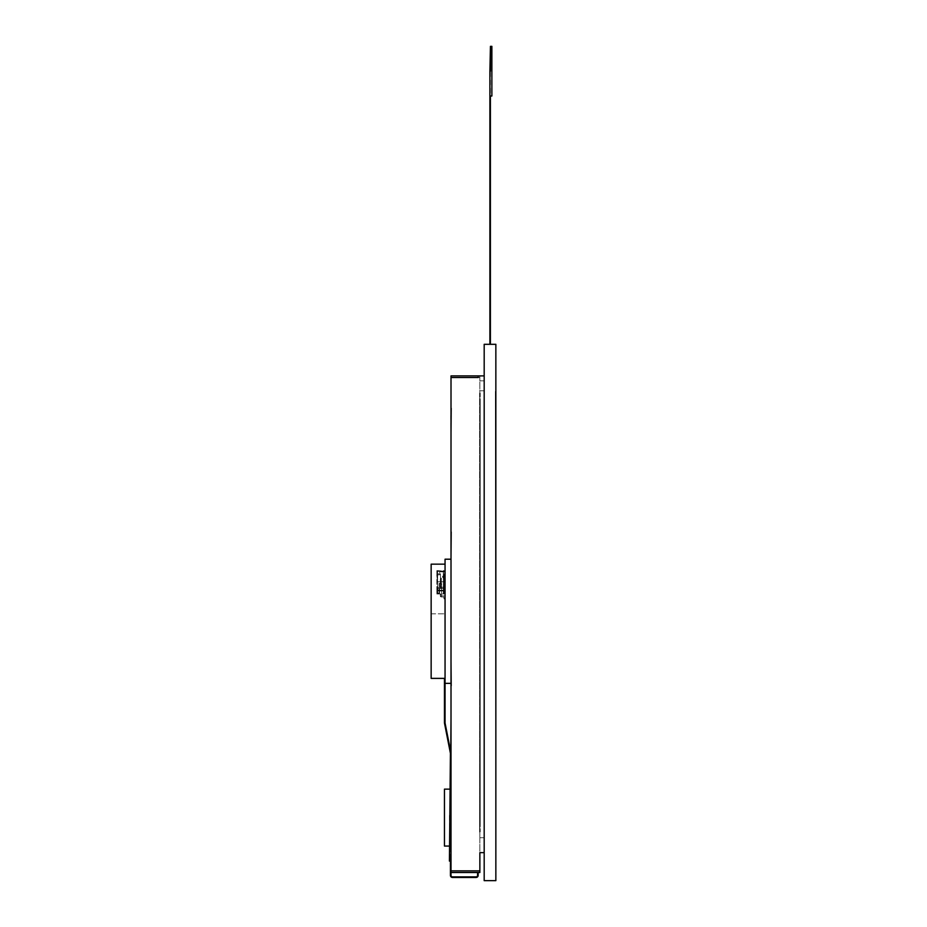 <?xml version="1.0" encoding="UTF-8"?>
<svg xmlns="http://www.w3.org/2000/svg" width="927" height="927" viewBox="0 0 927 927"><rect width="100%" height="100%" fill="white"/><g stroke="black" fill="none" stroke-linecap="round" stroke-linejoin="round"><path stroke-width="0.7" stroke-dasharray="4.63 3.48" d="M450.789 752.11L450.789 842.713L451.009 718.552M451.287 837.741L451.287 723.523L451.287 837.741M484.184 380.87L479.862 380.87L484.184 380.87L484.184 375.898L484.184 852.643L484.184 380.87M484.184 344.311L484.184 880.65L495.852 880.65L495.852 344.311L484.184 344.311M484.184 852.643L479.862 852.643L479.862 375.898L484.184 375.898M478.228 377.532L478.228 375.898M490.441 47.845L490.441 46.35M491.878 46.35L491.878 96.014L491.878 47.347L490.441 47.347M489.896 344.311L490.395 71.182M490.395 344.311L490.395 96.014L491.878 96.014L491.878 47.347M490.395 96.014L491.878 96.014L490.395 96.014M495.852 825.83L495.354 399.143L495.852 825.83M495.852 833.477L495.354 391.495L495.852 833.477M451.009 415.632L451.009 410.661M451.009 460.325L450.789 415.632M451.287 460.325L451.287 455.354L451.287 460.325M445.053 678.379L445.053 564.161L445.053 678.379L444.45 678.379L445.053 678.379L445.053 683.35L445.053 678.379L431.148 678.379L431.148 564.161L445.053 564.161L445.053 613.825L445.053 564.161L431.148 564.161L431.148 613.825L445.053 613.825L431.148 613.825L431.148 564.161L445.053 564.161M450.418 813.755L450.418 861.079L449.421 861.079L449.421 813.755L450.418 813.755L450.418 846.061L444.45 846.061L444.45 789.132L450.418 789.132L450.418 753.292L444.45 723.002L444.45 678.379M451.009 559.201L445.053 559.201L445.053 722.956L451.009 753.245L451.009 875.389A1.495 1.495 0 0 0 452.503 876.872L476.084 876.872A1.495 1.495 0 0 0 477.579 875.389L478.17 872.504L477.579 872.504M478.17 872.504L478.17 875.389A2.086 2.086 0 0 1 476.084 877.475L452.503 877.475A2.086 2.086 0 0 1 450.418 875.389L450.418 846.061L449.421 846.061M451.009 753.245L451.009 872.504L451.009 847.672L451.009 872.504L479.862 872.504L479.862 375.898L451.009 375.898L451.009 872.504M451.009 758.263L450.418 758.263L451.009 758.263M443.558 577.822A0.997 0.997 0 0 1 442.573 576.826A0.997 0.997 0 0 1 443.558 575.829A0.997 0.997 0 0 0 442.573 576.826A0.997 0.997 0 0 0 443.558 577.822A0.997 0.997 0 0 1 442.573 576.826A0.997 0.997 0 0 1 443.558 575.829A0.997 0.997 0 0 0 442.573 576.826A0.997 0.997 0 0 0 443.558 577.822L445.053 577.822L445.053 581.797L445.053 577.822L443.558 577.822M436.86 571.113L436.86 593.964L436.86 570.615L436.86 572.11L437.359 570.615L444.103 571.113L436.86 571.113M437.602 571.368L437.602 574.844L436.86 574.844L437.602 574.844L437.602 571.368L443.315 571.368L443.361 573.848L443.361 571.368L437.602 571.368L443.361 571.368L440.487 571.368L443.315 571.368L443.315 593.964L444.103 593.964L436.86 593.964L444.103 593.964L436.86 593.964L444.056 593.964L437.602 593.964L443.315 593.964L443.361 590.974L436.86 590.974L436.86 593.465L437.359 593.964L437.359 590.974L443.616 590.974L443.616 593.964L444.103 590.974L444.103 593.964L444.103 570.615L443.361 571.113L443.361 576.327L443.361 570.615L444.103 571.113L444.103 573.848L443.361 573.848L444.103 573.848L444.103 593.964L444.103 590.974L444.103 593.964L443.361 593.964L443.315 591.971L443.315 593.964L443.361 590.974L444.103 590.974L444.103 593.964L443.361 593.964L443.315 571.368L437.602 571.368M437.602 571.785L436.86 571.611L437.602 572.11L436.86 572.11L437.602 572.11L437.602 570.939L436.86 571.785L437.602 571.785M436.86 570.615L437.602 570.939L436.86 570.615M439.583 574.844L437.359 574.844L436.86 581.797L437.602 581.797L437.602 586.467L436.86 586.015L437.602 586.015L437.602 581.797L436.86 581.797L445.053 581.797L437.359 581.797L436.86 574.844L439.583 574.844L439.583 572.608A0.742 0.742 0 0 1 440.337 571.855A0.742 0.742 0 0 0 439.583 572.608A0.742 0.742 0 0 1 440.337 571.855L445.053 571.855L445.053 575.829L445.053 571.855L440.337 571.855A0.742 0.742 0 0 0 439.583 572.608L439.583 574.844M436.86 586.513L437.602 587.011L436.86 586.513M437.602 590.487L437.602 587.011L436.86 587.011L437.602 587.011L437.602 590.974L436.86 590.974L443.361 590.974L443.361 593.964L444.103 593.964L443.361 593.964L443.361 590.974L437.602 590.487M437.602 592.793L437.602 593.628L437.602 592.469L437.602 593.21L439.34 593.21L437.359 593.964L439.34 593.964L437.602 592.469L437.602 593.964L439.583 593.964L436.86 593.964L439.583 593.964L437.602 593.964L437.602 592.793L436.86 592.793L437.602 592.793M441.322 593.964L440.337 593.964L441.322 593.964L440.337 593.964L441.322 593.964L440.337 593.964L441.322 593.964L440.337 593.964L441.322 593.964L440.337 593.964L441.322 593.964L440.337 593.964L441.322 593.964L440.337 593.964L441.322 593.964L440.337 593.964L441.322 593.964L440.337 593.964L441.322 593.964L440.337 593.964L441.322 593.964L440.337 593.964L441.322 593.964L440.337 593.964L441.322 593.964L440.337 593.964L441.322 593.964L440.337 593.964L441.322 593.964L440.337 593.964L441.322 593.964L440.337 593.964L441.322 593.964L440.337 593.964L441.322 593.964L440.337 593.964L441.322 593.964L440.337 593.964L441.322 593.964L440.337 593.964L441.322 593.964L441.322 596.791L441.322 593.964M443.361 571.785L443.361 570.615L444.103 572.11L444.103 570.615L444.103 571.785L443.361 571.785M444.103 571.611L443.361 571.611L444.103 571.611M437.602 581.797L437.602 574.844L437.602 581.797L445.053 581.797L445.053 577.822L445.053 581.797L437.602 581.797M437.602 573.848L437.602 588.494L437.602 573.848L440.487 573.848L437.602 573.848L440.487 573.848L440.487 588.494L440.487 573.848L437.602 573.848M437.602 592.596L437.602 586.42L437.602 590.232L437.602 587.255L439.386 587.255L436.86 587.255L439.386 587.255L437.602 587.255L437.602 590.232L443.361 590.232L443.361 574.346L443.361 590.731L444.103 590.232L436.86 590.232L444.103 590.232L436.86 590.232L437.602 590.232L437.602 587.255L437.602 592.596M440.487 571.368L443.315 571.368L440.487 571.368L440.487 588.494L443.315 588.494L437.602 588.494L439.583 588.494L437.602 588.494L439.583 588.494L439.583 593.964L439.583 588.494L439.583 593.964L439.583 588.494L437.602 588.494L440.487 588.494L440.487 571.368M443.558 575.829L445.053 575.829L443.558 575.829L445.053 575.829L445.053 571.855L440.337 571.855L445.053 571.855L445.053 575.829L443.558 575.829M440.337 595.945L441.322 595.945L441.322 594.45L440.337 593.964L440.337 595.945L440.337 593.964L440.337 595.945L440.337 594.45L441.322 594.45L440.337 594.45L440.337 595.945L441.322 595.945L441.322 596.791L441.322 594.45L440.337 594.45L440.337 595.945L441.322 595.945L441.322 596.791L441.322 594.45L440.337 594.45L440.337 595.945L440.337 593.964L440.337 595.945L441.322 595.945L441.322 596.791L441.322 594.45L440.337 593.964L440.337 595.945L440.337 594.45L441.322 594.45L440.337 593.964L440.337 595.945L441.322 595.945L440.337 595.945L440.337 593.964L440.337 595.945L440.337 594.45L441.322 594.45L440.337 593.964L440.337 595.945L441.322 595.945L440.337 595.945L440.337 593.964L440.337 595.945L440.337 594.45L441.322 594.45L440.337 593.964L440.337 595.945L441.322 595.945L440.337 595.945L440.337 593.964L440.337 595.945L440.337 594.45L441.322 594.45L440.337 593.964L440.337 595.945L441.322 595.945L440.337 595.945L440.337 593.964L440.337 595.945L440.337 594.45L441.322 594.45L440.337 593.964L440.337 595.945L441.322 595.945L440.337 595.945L440.337 593.964L440.337 595.945L440.337 594.45L441.322 594.45L440.337 593.964L440.337 595.945L440.337 593.964L440.337 595.945L441.322 595.945L440.337 595.945L440.337 594.45L441.322 594.45L440.337 593.964L440.337 595.945L441.322 595.945L440.337 595.945L440.337 594.45L441.322 594.45L440.337 594.45L441.322 594.45L440.337 594.45L441.322 594.45L440.337 594.45L441.322 594.45L440.337 594.45L441.322 594.45L440.337 594.45L441.322 594.45L440.337 594.45L441.322 594.45L440.337 594.45L441.322 594.45L440.337 594.45L441.322 594.45L440.337 594.45L441.322 594.45L440.337 594.45L440.337 595.945L440.337 594.45L440.337 595.945L441.322 595.945L440.337 595.945A0.997 0.997 0 0 0 441.322 596.942L443.813 596.942L444.056 598.923L445.053 598.923L445.053 596.687A0.742 0.742 0 0 0 444.311 595.945L441.322 595.702L444.311 595.945A0.742 0.742 0 0 1 445.053 596.687L445.053 598.923L445.053 596.687A0.742 0.742 0 0 0 444.311 595.945A0.742 0.742 0 0 1 445.053 596.687L445.053 598.923L445.053 596.687A0.742 0.742 0 0 0 444.311 595.945A0.742 0.742 0 0 1 445.053 596.687L445.053 598.923L445.053 596.687A0.742 0.742 0 0 0 444.311 595.945A0.742 0.742 0 0 1 445.053 596.687L445.053 598.923L445.053 596.687A0.742 0.742 0 0 0 444.311 595.945A0.742 0.742 0 0 1 445.053 596.687L445.053 598.923L445.053 596.687A0.742 0.742 0 0 0 444.311 595.945A0.742 0.742 0 0 1 445.053 596.687L445.053 598.923L445.053 596.687A0.742 0.742 0 0 0 444.311 595.945A0.742 0.742 0 0 1 445.053 596.687L445.053 598.923L445.053 596.687A0.742 0.742 0 0 0 444.311 595.945A0.742 0.742 0 0 1 445.053 596.687L445.053 598.923L445.053 596.687A0.742 0.742 0 0 0 444.311 595.945A0.742 0.742 0 0 1 445.053 596.687L445.053 598.923L445.053 596.687A0.742 0.742 0 0 0 444.311 595.945A0.742 0.742 0 0 1 445.053 596.687L445.053 598.923L445.053 596.687A0.742 0.742 0 0 0 444.311 595.945A0.742 0.742 0 0 1 445.053 596.687L445.053 598.923L445.053 596.687A0.742 0.742 0 0 0 444.311 595.945A0.742 0.742 0 0 1 445.053 596.687L445.053 598.923L445.053 596.687A0.742 0.742 0 0 0 444.311 595.945A0.742 0.742 0 0 1 445.053 596.687L445.053 598.923L445.053 596.687A0.742 0.742 0 0 0 444.311 595.945A0.742 0.742 0 0 1 445.053 596.687L445.053 598.923L445.053 596.687A0.742 0.742 0 0 0 444.311 595.945A0.742 0.742 0 0 1 445.053 596.687L445.053 598.923L445.053 596.687A0.742 0.742 0 0 0 444.311 595.945A0.742 0.742 0 0 1 445.053 596.687L445.053 598.923L445.053 596.687A0.742 0.742 0 0 0 444.311 595.945A0.742 0.742 0 0 1 445.053 596.687L445.053 598.923L445.053 596.687A0.742 0.742 0 0 0 444.311 595.945A0.742 0.742 0 0 1 445.053 596.687L445.053 598.923L445.053 596.687A0.742 0.742 0 0 0 444.311 595.945A0.742 0.742 0 0 1 445.053 596.687L445.053 598.923L445.053 596.687A0.742 0.742 0 0 0 444.311 595.945A0.742 0.742 0 0 1 445.053 596.687L445.053 598.923L444.056 598.923L445.053 598.923L444.056 598.923L445.053 598.923L444.056 598.923L445.053 598.923L444.056 598.923L445.053 598.923L444.056 598.923L445.053 598.923L444.056 598.923L445.053 598.923L444.056 598.923L445.053 598.923L444.056 598.923L445.053 598.923L444.056 598.923L445.053 598.923L444.056 598.923L445.053 598.923L444.056 598.923L445.053 598.923L444.056 598.923L445.053 598.923L444.056 598.923L445.053 598.923L444.056 598.923L445.053 598.923L444.056 598.923L445.053 598.923L444.056 598.923L445.053 598.923L444.056 598.923L445.053 598.923L444.056 598.923L445.053 598.923L444.056 598.923L445.053 598.923L444.056 598.923L443.813 596.942L441.322 596.942A0.997 0.997 0 0 1 440.8 596.791L440.337 595.945A0.997 0.997 0 0 0 441.322 596.942A0.997 0.997 0 0 1 440.8 596.791L440.337 595.945L440.8 596.791A0.997 0.997 0 0 0 441.322 596.942A0.997 0.997 0 0 1 440.337 595.945A0.997 0.997 0 0 0 441.322 596.942A0.997 0.997 0 0 1 440.8 596.791L440.337 595.945A0.997 0.997 0 0 0 441.322 596.942A0.997 0.997 0 0 1 440.8 596.791L440.337 595.945A0.997 0.997 0 0 0 441.322 596.942A0.997 0.997 0 0 1 440.8 596.791L440.337 595.945A0.997 0.997 0 0 0 441.322 596.942A0.997 0.997 0 0 1 440.8 596.791L440.337 595.945A0.997 0.997 0 0 0 441.322 596.942A0.997 0.997 0 0 1 440.8 596.791L440.337 595.945A0.997 0.997 0 0 0 441.322 596.942A0.997 0.997 0 0 1 440.8 596.791L440.337 595.945A0.997 0.997 0 0 0 441.322 596.942A0.997 0.997 0 0 1 440.8 596.791L440.337 595.945A0.997 0.997 0 0 0 441.322 596.942A0.997 0.997 0 0 1 440.8 596.791L440.337 595.945A0.997 0.997 0 0 0 441.322 596.942A0.997 0.997 0 0 1 440.8 596.791L440.337 595.945A0.997 0.997 0 0 0 441.322 596.942A0.997 0.997 0 0 1 440.8 596.791L440.337 595.945A0.997 0.997 0 0 0 441.322 596.942A0.997 0.997 0 0 1 440.8 596.791A0.997 0.997 0 0 0 441.322 596.942A0.997 0.997 0 0 1 440.337 595.945L440.8 596.791A0.997 0.997 0 0 0 441.322 596.942A0.997 0.997 0 0 1 440.337 595.945A0.997 0.997 0 0 0 441.322 596.942A0.997 0.997 0 0 1 440.8 596.791L440.337 595.945A0.997 0.997 0 0 0 441.322 596.942A0.997 0.997 0 0 1 440.8 596.791L440.337 595.945A0.997 0.997 0 0 0 441.322 596.942A0.997 0.997 0 0 1 440.8 596.791L440.337 595.945L440.8 596.791A0.997 0.997 0 0 0 441.322 596.942A0.997 0.997 0 0 1 440.337 595.945M444.056 591.971L444.056 593.964L444.056 591.971L443.315 591.971L444.056 591.971M437.845 588.749L437.845 591.229L437.845 588.749M439.34 593.964L438.842 593.21L439.34 593.964M443.361 593.465L443.361 590.731L443.361 593.465L444.103 593.465L443.361 593.465M439.097 593.964L439.097 583.431L441.576 583.431L441.576 593.964L441.576 583.431L439.097 583.431L439.097 593.964M440.337 588.494L441.322 588.494L441.322 578.402L441.322 579.56L440.58 579.56L440.337 588.494L441.322 588.494L441.322 579.56L440.452 579.19L440.337 588.494L441.322 588.494L441.322 578.216L441.322 579.56L440.337 579.56L440.337 588.494L441.322 588.494L440.777 578.216L440.337 588.494L441.322 588.494L441.322 579.56L440.58 579.56L440.58 587.011L440.337 579.56L440.337 588.494L441.322 588.494L441.182 578.066L440.337 579.56L440.337 588.494L441.322 588.494L441.322 579.56L440.58 579.56L440.58 587.011L440.337 579.56L440.337 588.494L441.322 588.494L440.777 578.216L440.337 588.494L441.322 588.494L440.777 578.216L440.337 588.494L441.322 588.494L440.777 578.216L441.322 579.56L440.719 578.402L441.322 578.216L440.452 579.19L440.58 587.011L440.337 579.56L440.337 588.494L441.322 588.494L440.719 578.402L440.58 579.56L441.322 579.56L441.322 578.402L441.322 579.56L440.58 579.56L440.58 587.011L440.337 579.56L440.337 588.494L441.322 588.494L440.777 578.216L440.337 588.494L441.322 588.494L441.322 579.56L440.58 579.56L440.58 587.011L440.337 579.56L440.337 588.494L441.322 588.494L441.322 578.216L441.322 579.56L440.452 579.19L440.337 588.494L441.322 588.494L440.777 578.216L440.337 588.494L441.322 588.494L440.777 578.216L440.337 588.494L441.322 588.494L441.322 578.216L440.452 579.19L440.58 587.011L440.337 579.56L440.337 588.494L441.322 588.494L441.322 579.56L440.452 579.19L440.337 588.494L441.322 588.494L441.322 578.402L441.322 579.56L440.58 579.56L440.58 587.011L440.337 579.56L440.337 588.494L441.322 588.494L440.777 578.216L440.337 588.494L441.322 588.494L441.322 579.56L440.58 579.56L440.337 587.011L440.974 578.066L440.337 588.494L441.322 588.494L441.322 578.402L440.337 579.56L440.974 578.066L440.337 588.494L441.322 588.494L440.974 578.066L440.337 588.494L441.322 588.494L440.974 578.066L440.337 588.494L441.322 588.494L441.322 579.56L440.337 579.56L440.974 578.066L441.322 588.494L440.974 578.066L441.322 588.494L440.974 578.066L441.322 588.494L440.337 588.494L441.322 588.494L440.337 588.494L441.322 588.494L440.337 588.494L441.322 588.494L440.337 588.494L441.322 588.494L440.337 588.494L441.322 588.494L440.337 588.494L441.322 588.494L440.337 588.494L441.322 588.494L440.337 588.494L440.719 578.402L440.337 588.494M441.379 586.188L441.379 583.535L439.386 583.535L439.386 586.188L441.379 586.188L441.379 587.255L444.103 587.255L443.616 590.232L443.616 587.255L441.379 587.255L441.379 583.535L439.386 583.535L439.386 587.255L441.379 587.255L441.379 583.535L441.379 587.255L444.103 587.255L439.386 587.255L439.386 586.188M444.103 591.727L443.361 591.727L444.103 591.727M444.103 570.615L443.361 570.615L444.103 570.615M443.361 576.327L444.103 576.327L443.361 576.327M436.86 587.753L437.602 587.753L436.86 587.753L436.86 589.734L436.86 587.753M436.86 590.232L436.86 587.255L436.86 590.232M439.386 587.255L441.379 587.255L439.386 587.255L439.386 583.535L439.386 587.255M439.386 583.662L441.379 583.662M439.386 583.535L441.379 583.535L439.386 583.535M440.337 587.011L440.58 579.56L440.337 587.011M451.287 559.201L451.287 683.35L451.287 559.201M451.009 683.35L445.053 683.35M451.287 710.661L451.287 660.997L451.287 710.661M451.287 556.71L451.53 531.878L451.287 556.71M451.287 433.013L451.53 408.181L451.287 433.013M451.53 685.829L451.287 660.997L451.53 685.829M480.209 419.224L480.209 424.184L480.163 419.224M480.209 393.175L479.595 393.175L479.595 831.786L479.595 393.175L480.209 393.175L480.209 831.786L480.209 393.175M480.209 831.786L479.595 831.786L480.209 831.786M479.595 832.029L479.862 392.932L479.595 832.029M480.209 825.83L480.209 399.143L480.209 825.83M480.209 419.711L480.209 424.67L480.163 419.711M484.184 837.741L479.862 837.741L479.862 390.8L479.862 837.741L484.184 837.741L484.184 390.8L479.862 390.8L484.184 390.8L484.184 837.741M451.009 753.292L450.418 753.292M450.418 763.222L451.009 763.222M437.602 570.939L436.86 570.939L437.602 570.939M436.86 593.628L437.602 593.628L436.86 593.628M437.602 592.967L436.86 592.967L437.602 592.967M443.361 574.346L444.103 574.346L443.361 574.346M444.103 591.472L443.361 591.472L444.103 591.472M444.103 570.939L443.361 570.939L444.103 570.939M443.361 592.226L444.103 592.226L443.361 592.226M444.103 590.731L443.361 590.731L444.103 590.731M443.361 586.756L444.103 586.756L443.361 586.756M444.103 575.829L443.361 575.829L444.103 575.829M437.602 589.734L436.86 589.734L437.602 589.734M437.359 590.232L437.359 587.255L437.359 590.232M451.009 377.532L479.862 377.532M451.009 870.87L479.862 870.87M437.602 592.469L436.86 592.469L437.602 592.469M444.103 572.11L443.361 572.11L444.103 572.11"/><path stroke-width="1.39" d="M451.009 718.552L450.789 752.11M484.184 880.65L484.184 344.311L495.852 344.311L495.852 880.65L484.184 880.65M484.184 375.898L478.228 375.898L478.228 377.532L451.009 377.532L451.009 375.898L478.228 375.898M477.579 872.504L477.579 875.389A1.495 1.495 0 0 1 476.084 876.872L452.503 876.872A1.495 1.495 0 0 1 451.009 875.389L451.009 377.532M484.184 852.643L479.862 852.643L479.862 872.504L451.009 872.504M490.441 47.347L491.878 47.347L491.878 46.35L490.441 46.35L489.896 71.182L489.896 344.311M490.441 46.35L491.878 46.35M490.441 47.845L490.395 71.182M490.395 344.311L490.395 96.014L491.878 96.014L491.878 47.347M451.009 410.661L451.009 460.325M445.053 564.161L431.148 564.161L431.148 678.379L445.053 678.379M478.17 872.504L478.17 875.389A2.086 2.086 0 0 1 476.084 877.475L452.503 877.475A2.086 2.086 0 0 1 450.418 875.389L450.418 861.079L449.421 861.079L450.418 753.292L444.45 723.002L444.45 678.379M449.421 846.061L444.45 846.061L444.45 789.132L450.418 789.132L450.418 813.755M451.009 559.201L445.053 559.201L445.053 722.956L451.009 753.245M445.053 683.35L451.009 683.35M451.009 870.87L479.862 870.87"/></g></svg>
